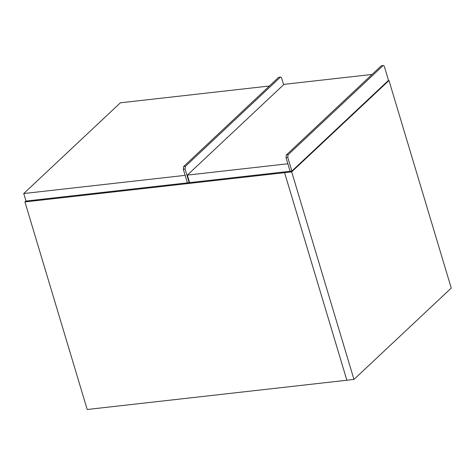<?xml version="1.0" encoding="UTF-8"?>
<svg xmlns="http://www.w3.org/2000/svg" width="475" height="475" viewBox="0 0 475 475"><rect width="100%" height="100%" fill="white"/><g stroke="black" fill="none" stroke-linecap="round" stroke-linejoin="round"><path stroke-width="0.71" d="M353.964 379.43L346.851 380.238L284.578 172.662L285.487 171.808L284.578 172.662L291.692 171.861L353.964 379.43L451.25 288.087L388.978 80.518L291.692 171.861M346.851 380.238L87.204 409.497L24.932 201.928L284.578 172.662L346.851 380.238M25.971 200.955L24.932 201.928M187.364 175.103L189.614 182.614L290.094 171.291L287.844 163.774L187.364 175.103L283.997 84.36L372.091 74.433M23.75 193.539L26.006 201.056L187.393 182.863L185.137 175.352L23.75 193.539L120.389 102.802L269.39 86.011M388.978 80.518L388.247 80.596M278.849 77.277L280.63 77.075L278.849 77.277M185.084 169.047L189.175 182.667L187.393 182.863L183.308 169.248L185.084 169.047L185.387 166.357L280.292 77.241C280.85 76.873 281.331 77.229 281.723 78.31L283.64 84.698M185.387 166.357L183.611 166.559L278.516 77.443M183.611 166.559L183.308 169.248M189.175 182.667L189.531 182.329M381.55 65.698L383.331 65.502L381.55 65.698M382.998 65.663C383.557 65.295 384.032 65.651 384.423 66.732L388.508 80.352L291.876 171.089L290.094 171.291L286.009 157.67L287.791 157.468L288.087 154.779L382.998 65.663M287.791 157.468L291.876 171.089M288.087 154.779L286.312 154.981L286.009 157.67M286.312 154.981L381.217 65.865"/></g></svg>
